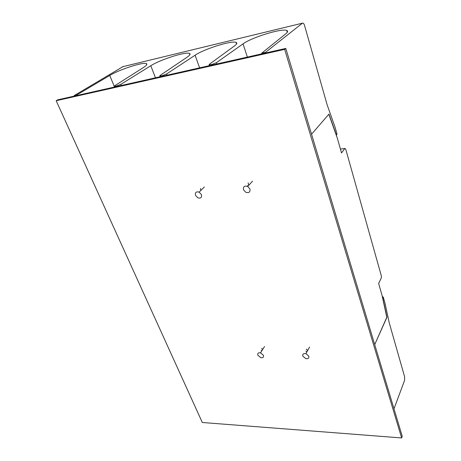 <?xml version="1.0" encoding="UTF-8"?>
<svg xmlns="http://www.w3.org/2000/svg" width="461" height="461" viewBox="0 0 461 461"><rect width="100%" height="100%" fill="white"/><g stroke="black" fill="none" stroke-linecap="round" stroke-linejoin="round"><path stroke-width="0.69" d="M236.579 43.939L236.067 42.395C237.427 42.948 236.919 44.106 234.545 45.875L209.352 64.275L209.092 64.88L211.899 64.482L216.445 62.667L243.051 43.864C251.654 37.41 281.867 28.086 286.748 30.466C288.119 31.014 287.825 32.097 285.866 33.716L261.641 53.246L265.467 52.381L302.422 23.177C303.205 22.808 303.92 23.586 304.554 25.522L327.149 104.843L334.98 126.948L336.974 133.984L336.369 135.488L336.311 134.814L336.974 133.984M189.88 54.721L189.408 53.401C190.733 53.949 190.018 55.176 187.258 57.089L160.134 75.425L159.771 76.053L162.232 75.696L166.651 73.944L195.101 55.228C204.194 48.958 231.768 40.274 236.067 42.395M74.423 96.055L74.209 95.571L76.722 95.006L109.741 75.46C119.422 69.542 142.916 61.889 146.293 63.595C147.578 64.137 146.656 65.422 143.532 67.45L114.858 85.677L114.391 86.334L116.57 86.005L120.863 84.317L150.799 65.727C160.244 59.636 185.599 51.505 189.408 53.401M76.935 95.49L76.722 95.006M74.209 95.571L122.943 66.649M336.311 134.814L328.952 114.109L311.55 134.197L328.826 114.259L337.308 138.121L341.52 152.937L344.88 148.454L345.738 149.203L381.374 276.012L381.322 277.948L378.631 283.417L382.1 295.605L386.842 317.479L374.718 344.598L386.796 317.272M265.651 52.969L265.467 52.381M261.641 53.246L261.825 53.833M393.988 408.792L404.591 380.371L404.602 376.746L389.205 322.7L384.923 302.894L383.339 297.305L382.244 296.273M382.578 297.818L382.837 298.371L383.339 297.305M386.935 317.272L382.837 298.371M56.179 100.729L202.31 422.495L401.652 437.95L284.656 49.373L56.179 100.729L57.723 99.818L285.803 48.428L284.656 49.373M306.744 352.169L305.971 350.988M261.669 351.04L261.254 350.308M247.926 186.238L247.609 185.57M285.803 48.428L402.234 436.262L401.652 437.95M262.58 349.599L262.171 348.868M307.573 350.671L306.801 349.496M249.021 185.028L248.71 184.365M263.433 355.316C263.848 357.217 262.954 358.007 260.759 357.684L257.832 355.206C257.411 353.293 258.31 352.498 260.534 352.832L263.433 355.316M249.948 188.981C250.346 192.11 248.946 193.205 245.748 192.266L243.494 189.736C243.08 186.59 244.491 185.495 247.724 186.457L249.948 188.981M308.818 356.186C309.158 358.197 308.127 359.004 305.718 358.612L302.796 356.071C302.439 354.048 303.482 353.235 305.92 353.645L308.818 356.186M200.748 190.151L200.547 188.451M306.375 349.127L306.473 349.49M261.721 348.372L261.86 348.868M248.358 184.406L248.185 182.792M201.463 194.646C201.981 197.556 200.783 198.622 197.861 197.844L195.504 195.337C194.968 192.416 196.179 191.35 199.135 192.139L201.463 194.646M216.889 63.958L216.445 62.667M212.095 65.036L211.899 64.482M161.338 76.474L161.137 75.944M162.433 76.226L162.232 75.696M210.896 65.306L210.706 64.747M302.422 23.177L122.298 66.805M116.777 86.512L116.57 86.005M115.769 86.743L115.561 86.236M114.524 87.02L109.741 75.46M121.341 85.487L120.863 84.317M155.461 77.8L150.799 65.727M167.113 75.172L166.651 73.944M199.607 67.848L195.101 55.228M247.355 57.095L243.051 43.864M340.42 149.07L344.88 148.454M209.363 65.652L209.092 64.88M146.731 64.719L146.293 63.595M160.042 76.768L159.771 76.053M287.284 32.27L286.748 30.466M114.662 86.991L114.391 86.334M260.534 352.832L264.551 346.488M247.724 186.457L252.565 181.138M305.92 353.645L309.585 347.058M199.135 192.139L204.361 186.964"/></g></svg>
